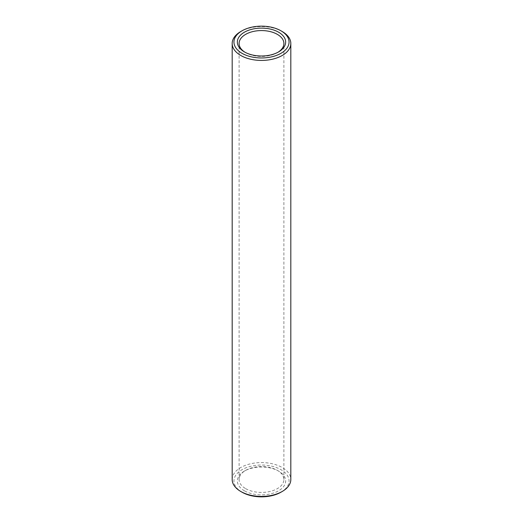<?xml version="1.0" encoding="UTF-8"?>
<svg xmlns="http://www.w3.org/2000/svg" width="523" height="523" viewBox="0 0 523 523"><rect width="100%" height="100%" fill="white"/><g stroke="black" fill="none" stroke-linecap="round" stroke-linejoin="round"><path stroke-width="0.39" stroke-dasharray="2.62 1.96" d="M245.666 488.645A22.397 12.931 0 0 0 270.071 491.45A22.397 12.931 0 0 0 283.897 479.499A22.397 12.931 0 0 0 277.334 470.36A22.397 12.931 0 0 0 245.666 470.36A22.397 12.931 0 0 0 239.103 479.499A22.397 12.931 0 0 0 245.666 488.645M244.418 490.803A24.163 13.951 180 0 1 244.418 471.079A24.163 13.951 180 0 1 278.582 471.079A24.163 13.951 180 0 1 278.582 490.803A24.163 13.951 180 0 1 244.418 490.803M280.982 492.189A27.556 15.906 0 0 0 280.982 469.693A27.556 15.906 0 0 0 242.018 469.693A27.556 15.906 0 0 0 242.018 492.189M277.935 52.28A22.397 12.931 180 0 1 277.334 52.64A22.397 12.931 180 0 1 245.666 52.64L245.666 52.64A22.397 12.931 180 0 1 245.065 52.28M232.179 479.499A29.321 16.926 180 0 1 261.5 462.574A29.321 16.926 180 0 1 290.821 479.499M282.23 31.53A29.321 16.926 0 0 0 240.77 31.53M245.666 52.64L244.418 51.921L245.666 52.64M245.666 470.36L244.418 471.079M277.334 470.36L278.582 471.079M283.897 479.499L283.897 43.501M239.103 479.499L239.103 43.501M277.334 52.64L278.582 51.921"/><path stroke-width="0.78" d="M242.018 492.189L240.77 491.47L242.018 492.189A27.556 15.906 0 0 0 280.982 492.189L282.23 491.47A29.321 16.926 180 0 1 240.77 491.47L240.77 491.47A29.321 16.926 180 0 1 232.179 479.499L232.179 43.501A29.321 16.926 0 0 0 240.77 55.471A29.321 16.926 0 0 0 272.718 59.138A29.321 16.926 0 0 0 290.821 43.501A29.321 16.926 0 0 0 282.23 31.53L280.982 30.811A27.556 15.906 180 0 1 280.982 53.307A27.556 15.906 180 0 1 242.018 53.307A27.556 15.906 180 0 1 242.018 30.811A27.556 15.906 180 0 1 280.982 30.811M245.065 52.28A22.397 12.931 180 0 1 239.103 43.501A22.397 12.931 180 0 1 261.5 30.569A22.397 12.931 180 0 1 283.897 43.501A22.397 12.931 180 0 1 277.935 52.28M290.821 43.501L290.821 479.499A29.321 16.926 180 0 1 282.23 491.47M242.018 30.811L240.77 31.53A29.321 16.926 0 0 0 232.179 43.501M244.418 51.921A24.163 13.951 0 0 0 278.582 51.921A24.163 13.951 0 0 0 278.582 32.197A24.163 13.951 0 0 0 244.418 32.197A24.163 13.951 0 0 0 244.418 51.921L244.418 51.921"/></g></svg>
